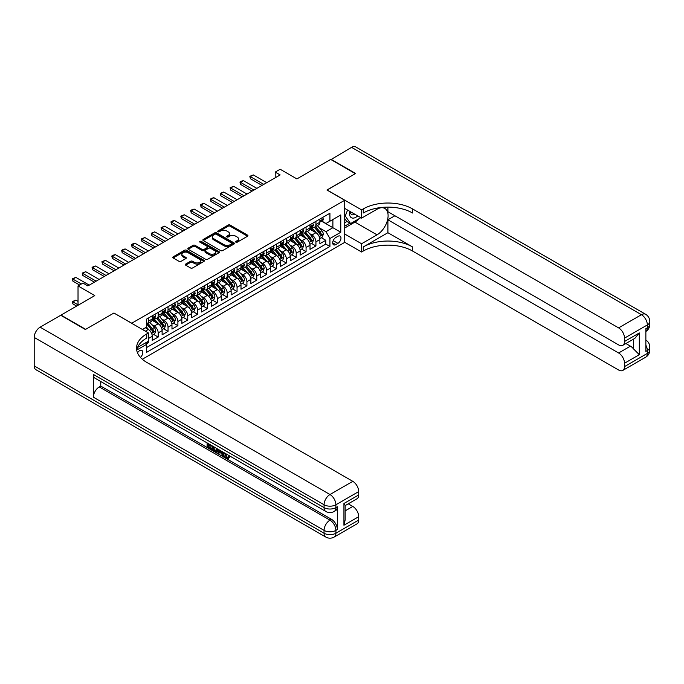 <?xml version="1.0" encoding="UTF-8"?>
<svg xmlns="http://www.w3.org/2000/svg" width="684" height="684" viewBox="0 0 684 684"><rect width="100%" height="100%" fill="white"/><g stroke="black" fill="none" stroke-linecap="round" stroke-linejoin="round"><path stroke-width="1.03" d="M235.903 242.179A0.958 0.556 0 0 0 237.254 242.179L247.54 236.237A1.368 0.787 0 0 0 247.941 235.681A1.368 0.787 0 0 0 247.54 235.125L230.115 225.062A1.368 0.787 0 0 0 228.182 225.062L217.897 231.004A0.958 0.556 0 0 0 219.256 231.782L220.581 231.012A4.378 2.531 0 0 1 226.78 231.012L228.234 231.85A4.378 2.531 0 0 1 229.516 233.637A4.378 2.531 0 0 1 228.234 235.424L226.9 236.194A0.958 0.556 0 0 0 228.251 236.98L229.585 236.211A4.378 2.531 0 0 1 235.775 236.211L237.228 237.049A4.378 2.531 0 0 1 238.511 238.836A4.378 2.531 0 0 1 237.228 240.623L235.903 241.392A0.958 0.556 0 0 0 235.903 242.179L235.903 241.392M140.417 357.381A4.463 2.574 120 0 0 142.691 353.508A4.463 2.574 120 0 0 141.879 350.43A4.463 2.574 120 0 0 139.647 350.653A4.463 2.574 120 0 0 137.501 352.858M185.697 264.067A1.368 0.787 0 0 0 185.296 264.623A1.368 0.787 0 0 0 185.697 265.178L190.588 268A1.368 0.787 0 0 0 192.52 268L203.943 261.408A1.368 0.787 0 0 0 204.336 260.852A1.368 0.787 0 0 0 203.943 260.288L186.518 250.233A1.368 0.787 0 0 0 184.586 250.233L173.163 256.825A1.368 0.787 0 0 0 172.761 257.389A1.368 0.787 0 0 0 173.163 257.945L179.071 261.356A1.368 0.787 0 0 0 181.003 261.356L185.894 258.535A1.368 0.787 0 0 0 186.296 257.971A1.368 0.787 0 0 0 185.894 257.415L182.961 255.722A3.659 2.112 0 0 1 181.893 254.226A3.659 2.112 0 0 1 184.15 252.276A3.659 2.112 0 0 1 188.143 252.738L199.608 259.356A3.659 2.112 0 0 1 200.677 260.852A3.659 2.112 0 0 1 198.42 262.801A3.659 2.112 0 0 1 194.436 262.348L192.52 261.245A1.368 0.787 0 0 0 190.588 261.245L185.697 264.067L185.697 265.178L190.588 262.382L190.588 261.245M114.014 313.084L131.755 323.216L344.719 200.267L326.969 190.015L355.321 173.65L330.671 159.423L296.899 178.917L280.141 169.239L275.207 172.086L280.141 174.933L87.885 285.929L82.952 283.082L78.027 285.929L78.027 305.286M114.014 312.973L85.662 329.337L61.021 315.102L94.785 295.608L78.027 285.929M220.684 250.626A1.368 0.787 0 0 0 222.616 250.626L234.039 244.034A1.368 0.787 0 0 0 234.441 243.47A1.368 0.787 0 0 0 234.039 242.914L216.614 232.859A1.368 0.787 0 0 0 214.682 232.859L203.259 239.451A1.368 0.787 0 0 0 202.857 240.007A1.368 0.787 0 0 0 203.259 240.571L220.684 250.626M200.309 242.384A0.958 0.556 0 0 1 201.276 242.521L201.276 241.375L218.991 251.601A1.368 0.787 0 0 1 219.393 252.165A1.368 0.787 0 0 1 218.991 252.721L207.568 259.313A1.368 0.787 0 0 1 205.636 259.313L188.211 249.258L193.102 246.454L193.102 245.317L188.211 248.138A1.368 0.787 0 0 0 187.809 248.694A1.368 0.787 0 0 0 188.211 249.258L188.211 248.138M193.102 246.454A1.368 0.787 0 0 1 195.034 246.454L195.034 245.317A1.368 0.787 0 0 0 193.102 245.317M195.034 245.317L202.105 249.395A1.368 0.787 0 0 0 204.037 249.395L207.278 247.523A1.368 0.787 0 0 0 207.679 246.967A1.368 0.787 0 0 0 207.278 246.411L199.925 242.162A0.958 0.556 0 0 1 201.276 241.375M146.273 343.924L148.325 342.744L147.043 342M148.419 338.529L152.267 336.306L152.267 340.461L158.184 337.05L153.695 334.459M151.762 324.635L154.233 326.063A5.575 3.223 60 0 1 158.184 332.894L162.125 330.62L162.125 334.775L168.042 331.355L163.553 328.765M161.621 318.941L164.1 320.368A5.575 3.223 60 0 1 168.042 327.2L171.983 324.926L171.983 329.081L177.9 325.661L173.411 323.07M171.479 313.246L173.958 314.674A5.575 3.223 60 0 1 177.9 321.506L181.841 319.231L181.841 323.387L187.758 319.975L183.269 317.385M181.337 307.552L183.816 308.988A5.575 3.223 60 0 1 187.758 315.82L191.7 313.537L191.7 317.692L197.616 314.281L193.136 311.69M191.195 301.866L193.675 303.294A5.575 3.223 60 0 1 197.616 310.126L201.558 307.843L201.558 311.998L207.474 308.587L202.994 305.996M201.062 296.172L203.533 297.6A5.575 3.223 60 0 1 207.474 304.431L211.424 302.157L211.424 306.312L217.332 302.892L212.852 300.302M210.92 290.478L213.391 291.906A5.575 3.223 60 0 1 217.332 298.737L221.283 296.463L221.283 300.618L227.199 297.207L222.71 294.616M220.778 284.783L223.249 286.22A5.575 3.223 60 0 1 227.199 293.051L231.141 290.768L231.141 294.924L237.057 291.512L232.569 288.922M230.636 279.098L233.107 280.526A5.575 3.223 60 0 1 237.057 287.357L240.999 285.074L240.999 289.229L246.915 285.818L242.427 283.227M240.494 273.403L242.974 274.831A5.575 3.223 60 0 1 246.915 281.663L250.857 279.388L250.857 283.544L256.774 280.124L252.285 277.533M250.353 267.709L252.832 269.137A5.575 3.223 60 0 1 256.774 275.968L260.715 273.694L260.715 277.849L266.632 274.429L262.143 271.847M260.211 262.015L262.69 263.451A5.575 3.223 60 0 1 266.632 270.274L270.573 268L270.573 272.155L276.49 268.744L272.01 266.153M270.069 256.329L272.548 257.757A5.575 3.223 60 0 1 276.49 264.588L280.44 262.305L280.44 266.461L286.348 263.049L281.868 260.459M279.936 250.635L282.406 252.063A5.575 3.223 60 0 1 286.348 258.894L290.298 256.62L290.298 260.775L296.215 257.355L291.726 254.764M289.794 244.94L292.265 246.368A5.575 3.223 60 0 1 296.215 253.2L300.156 250.925L300.156 255.081L306.073 251.661L301.584 249.079M299.652 239.246L302.123 240.683A5.575 3.223 60 0 1 306.073 247.505L310.014 245.231L310.014 249.386L315.931 245.975L315.931 241.82A5.575 3.223 -120 0 0 311.989 234.988L309.51 233.56M311.442 243.384L315.931 245.975M152.267 336.306A5.575 3.223 -120 0 0 148.325 329.474L145.367 327.773M162.125 330.62A5.575 3.223 -120 0 0 158.184 323.788L152.087 320.266M171.983 324.926A5.575 3.223 -120 0 0 168.042 318.094L161.946 314.572M181.841 319.231A5.575 3.223 -120 0 0 177.9 312.4L171.804 308.877M191.7 313.537A5.575 3.223 -120 0 0 187.758 306.706L181.662 303.192M201.558 307.843A5.575 3.223 -120 0 0 197.616 301.02L191.52 297.497M211.424 302.157A5.575 3.223 -120 0 0 207.474 295.326L201.378 291.803M221.283 296.463A5.575 3.223 -120 0 0 217.332 289.631L211.236 286.109M231.141 290.768A5.575 3.223 -120 0 0 227.199 283.937L221.094 280.423M240.999 285.074A5.575 3.223 -120 0 0 237.057 278.251L230.961 274.729M250.857 279.388A5.575 3.223 -120 0 0 246.915 272.557L240.819 269.034M260.715 273.694A5.575 3.223 -120 0 0 256.774 266.863L250.677 263.34M270.573 268A5.575 3.223 -120 0 0 266.632 261.168L260.536 257.654M280.44 262.305A5.575 3.223 -120 0 0 276.49 255.483L270.394 251.96M290.298 256.62A5.575 3.223 -120 0 0 286.348 249.788L280.252 246.266M300.156 250.925A5.575 3.223 -120 0 0 296.215 244.094L290.11 240.571M310.014 245.231A5.575 3.223 -120 0 0 306.073 238.4L299.977 234.886M337.913 236.296L335.75 237.545A4.326 2.497 120 0 0 332.92 241.358A4.326 2.497 120 0 0 333.587 244.821A4.326 2.497 120 0 0 335.75 244.607L337.913 243.35A4.326 2.497 120 0 0 340.743 239.545A4.326 2.497 120 0 0 340.076 236.083A4.326 2.497 120 0 0 337.913 236.296M142.315 359.245L344.719 242.384L344.719 200.267M145.632 342.812L146.547 344.394L146.547 352.363L329.927 246.488L329.927 238.519L325.986 231.688L319.368 227.866M146.547 344.394L136.74 350.054M142.409 329.474L146.547 327.089L146.547 319.12L329.927 213.246L329.927 221.214L340.777 214.947L340.777 232.252L329.927 238.519M154.182 317.838L154.233 317.863A5.575 3.223 60 0 0 157.029 318.137L160.971 315.863A5.575 3.223 -120 0 0 162.125 313.315L162.125 310.126M164.049 312.143L164.1 312.169A5.575 3.223 60 0 0 166.887 312.451L170.829 310.168A5.575 3.223 -120 0 0 171.983 307.62L171.983 304.431M173.907 306.449L173.958 306.483A5.575 3.223 60 0 0 176.746 306.757L180.687 304.483A5.575 3.223 -120 0 0 181.841 301.926L181.841 298.737M183.765 300.755L183.816 300.789A5.575 3.223 60 0 0 186.604 301.063L190.545 298.788A5.575 3.223 -120 0 0 191.7 296.232L191.7 293.043M193.623 295.069L193.675 295.095A5.575 3.223 60 0 0 196.462 295.368L200.403 293.094A5.575 3.223 -120 0 0 201.558 290.546L201.558 287.357M203.481 289.375L203.533 289.4A5.575 3.223 60 0 0 206.32 289.683L210.262 287.4A5.575 3.223 -120 0 0 211.424 284.852L211.424 281.663M213.34 283.68L213.391 283.715A5.575 3.223 60 0 0 216.178 283.988L220.128 281.714A5.575 3.223 -120 0 0 221.283 279.157L221.283 275.968M223.198 277.986L223.249 278.02A5.575 3.223 60 0 0 226.045 278.294L229.986 276.02A5.575 3.223 -120 0 0 231.141 273.463L231.141 270.274M233.056 272.3L233.107 272.326A5.575 3.223 60 0 0 235.903 272.6L239.845 270.325A5.575 3.223 -120 0 0 240.999 267.777L240.999 264.588M242.923 266.606L242.974 266.632A5.575 3.223 60 0 0 245.761 266.914L249.703 264.631A5.575 3.223 -120 0 0 250.857 262.083L250.857 258.894M252.781 260.912L252.832 260.946A5.575 3.223 60 0 0 255.619 261.22L259.561 258.945A5.575 3.223 -120 0 0 260.715 256.389L260.715 253.2M262.639 255.218L262.69 255.252A5.575 3.223 60 0 0 265.478 255.525L269.419 253.251A5.575 3.223 -120 0 0 270.573 250.695L270.573 247.505M272.497 249.532L272.548 249.557A5.575 3.223 60 0 0 275.336 249.831L279.277 247.557A5.575 3.223 -120 0 0 280.44 245.009L280.44 241.82M282.355 243.837L282.406 243.863A5.575 3.223 60 0 0 285.194 244.145L289.144 241.862A5.575 3.223 -120 0 0 290.298 239.314L290.298 236.125M292.213 238.143L292.265 238.177A5.575 3.223 60 0 0 295.052 238.451L299.002 236.177A5.575 3.223 -120 0 0 300.156 233.62L300.156 230.431M302.072 232.449L302.123 232.483A5.575 3.223 60 0 0 304.919 232.757L308.86 230.482A5.575 3.223 -120 0 0 310.014 227.926L310.014 224.737M146.547 347.575L325.789 244.094L325.789 240.281L319.873 243.692L319.873 239.537A5.575 3.223 -120 0 0 315.931 232.705L309.835 229.191M311.938 226.763L311.989 226.789A5.575 3.223 -120 0 0 314.777 227.062A5.575 3.223 -120 0 0 315.931 224.514L315.931 221.325M314.777 227.062L318.718 224.788A5.575 3.223 -120 0 0 319.873 222.232L319.873 219.051M148.325 318.094L148.325 321.283A5.575 3.223 60 0 1 147.163 323.831A5.575 3.223 60 0 1 146.547 324.062M147.163 323.831L151.113 321.557A5.575 3.223 -120 0 0 152.267 319L152.267 315.811M158.184 312.4L158.184 315.589A5.575 3.223 60 0 1 157.029 318.137M168.042 306.706L168.042 309.895A5.575 3.223 60 0 1 166.887 312.451M177.9 301.02L177.9 304.2A5.575 3.223 60 0 1 176.746 306.757M187.758 295.326L187.758 298.515A5.575 3.223 60 0 1 186.604 301.063M197.616 289.631L197.616 292.82A5.575 3.223 60 0 1 196.462 295.368M207.474 283.937L207.474 287.126A5.575 3.223 60 0 1 206.32 289.683M217.332 278.251L217.332 281.432A5.575 3.223 60 0 1 216.178 283.988M227.199 272.557L227.199 275.746A5.575 3.223 60 0 1 226.045 278.294M237.057 266.863L237.057 270.052A5.575 3.223 60 0 1 235.903 272.6M246.915 261.168L246.915 264.357A5.575 3.223 60 0 1 245.761 266.914M256.774 255.474L256.774 258.663A5.575 3.223 60 0 1 255.619 261.22M266.632 249.788L266.632 252.977A5.575 3.223 60 0 1 265.478 255.525M276.49 244.094L276.49 247.283A5.575 3.223 60 0 1 275.336 249.831M286.348 238.4L286.348 241.589A5.575 3.223 60 0 1 285.194 244.145M296.215 232.705L296.215 235.894A5.575 3.223 60 0 1 295.052 238.451M306.073 227.02L306.073 230.209A5.575 3.223 60 0 1 304.919 232.757M306.073 247.505L306.073 251.661M296.215 253.2L296.215 257.355M286.348 258.894L286.348 263.049M276.49 264.588L276.49 268.744M266.632 270.274L266.632 274.429M256.774 275.968L256.774 280.124M246.915 281.663L246.915 285.818M237.057 287.357L237.057 291.512M227.199 293.051L227.199 297.207M217.332 298.737L217.332 302.892M207.474 304.431L207.474 308.587M197.616 310.126L197.616 314.281M187.758 315.82L187.758 319.975M177.9 321.506L177.9 325.661M168.042 327.2L168.042 331.355M158.184 332.894L158.184 337.05M148.325 341.256L148.325 342.744M325.986 231.688L332.886 227.704L332.886 219.504L340.777 214.947M321.6 221.18L340.777 232.252M321.796 221.069L325.986 223.488L329.927 221.214M275.207 172.086L275.207 177.78M321.3 237.69L325.789 240.281M325.789 244.094L329.927 246.488M236.279 242.307L237.228 241.76A4.378 2.531 0 0 0 238.511 239.973L238.511 238.836M229.516 233.637L229.516 234.774A4.378 2.531 0 0 1 228.234 236.57L227.285 237.117M247.54 235.125L247.54 236.237L230.115 226.199A1.368 0.787 0 0 0 228.182 226.199L218.281 231.919M234.022 244.043L216.614 233.996A1.368 0.787 0 0 0 214.682 233.996L203.276 240.58M231.619 243.863A0.958 0.556 0 0 0 231.619 243.085L216.324 234.253A0.958 0.556 0 0 0 214.973 234.253L213.57 235.065A4.378 2.531 0 0 0 212.288 236.852A4.378 2.531 0 0 0 213.57 238.639L224.019 244.675A4.378 2.531 0 0 0 230.217 244.675L231.619 243.863L231.619 245A0.958 0.556 0 0 0 231.902 244.616L231.902 243.47M212.288 236.852L212.288 237.989A4.378 2.531 0 0 0 213.57 239.776L213.57 238.639M231.619 245L230.217 245.812A4.378 2.531 0 0 1 224.019 245.812L213.57 239.776M195.034 246.454L202.105 250.532A1.368 0.787 0 0 0 204.037 250.532L207.278 248.66A1.368 0.787 0 0 0 207.679 248.104L207.679 246.967M201.276 242.521L218.974 252.729M209.432 253.627A3.659 2.112 0 0 0 213.425 254.089A3.659 2.112 0 0 0 215.682 252.131A3.659 2.112 0 0 0 214.605 250.643L210.569 248.309A1.368 0.787 0 0 0 208.637 248.309L205.388 250.182A1.368 0.787 0 0 0 204.986 250.737A1.368 0.787 0 0 0 205.388 251.293L209.432 253.627L209.432 254.764A3.659 2.112 0 0 0 213.425 255.226A3.659 2.112 0 0 0 215.682 253.277L215.682 252.131M204.986 250.737L204.986 251.874A1.368 0.787 0 0 0 205.388 252.439L205.388 251.293M209.432 254.764L205.388 252.439M200.677 260.852L200.677 261.989A3.659 2.112 0 0 1 198.42 263.938A3.659 2.112 0 0 1 194.436 263.485L192.52 262.382A1.368 0.787 0 0 0 190.588 262.382M181.893 254.226L181.893 255.371A3.659 2.112 0 0 0 182.961 256.859L182.961 255.722M185.894 257.415L185.894 258.535L182.961 256.859M203.917 261.416L186.518 251.37A1.368 0.787 0 0 0 184.586 251.37L173.18 257.953L173.163 256.825M319.787 238.562L322.335 237.091L323.327 234.244A3.694 2.138 -120 0 0 321.882 230.773L317.376 225.558M316.478 233.073L311.331 227.105M313.546 231.337L310.562 227.875A8.858 5.113 -120 0 0 310.288 227.567M314.272 227.268L318.829 232.543A3.694 2.138 60 0 1 320.146 235.091C320.702 235.826 321.095 235.604 321.326 234.407A3.694 2.138 -120 0 0 320.009 231.859L315.504 226.643M314.537 227.182L319.437 232.851A1.881 1.086 60 0 1 319.907 233.586L321.326 234.407M320.146 235.091L320.411 235.527M322.489 217.538L323.327 218.991A3.694 2.138 60 0 1 322.557 220.624L320.685 221.71A3.694 2.138 -120 0 0 321.326 220.855L321.249 220.53M319.992 221.881L320.009 221.881A3.694 2.138 -120 0 0 320.685 221.71M320.856 220.581L321.326 220.855L320.146 221.539A3.694 2.138 60 0 1 319.873 222.069M263.776 184.381L250.361 176.643L250.361 178.686L249.822 176.327L253.319 174.933L266.734 182.671M261.998 185.407L250.361 178.686M253.319 174.933L250.361 176.643L249.822 176.327M349.763 211.313A9.063 5.233 120 0 0 352.705 218.111A9.063 5.233 120 0 0 357.715 215.913M350.353 211.655A6.207 3.582 120 0 0 351.636 214.554A6.207 3.582 120 0 0 352.551 214.836A6.207 3.582 120 0 0 354.791 214.22M360.793 217.683L350.584 223.574L346.643 221.3L344.719 218.555M350.584 223.574L345.266 215.999L347.575 210.048M344.719 215.682L345.266 215.999M330.962 159.594L351.567 147.351L641.438 314.708A8.362 4.831 120 0 1 645.619 314.289A8.362 8.362 0 0 1 649.8 321.54A8.362 4.831 180 0 1 647.346 324.951L624.526 338.127A8.362 4.831 -120 0 0 618.61 327.884L641.438 314.708A8.362 4.831 60 0 1 647.346 324.951L647.346 327.798L645.867 328.653L645.867 351.422L647.346 350.567L647.346 353.414A8.362 4.831 60 0 1 645.619 357.245L622.791 370.42A8.362 4.831 -120 0 0 624.526 366.59L647.346 353.414A8.362 4.831 0 0 0 649.8 349.994A8.362 8.362 0 0 1 645.619 357.245M330.962 159.252L355.612 173.48L327.072 190.075M344.719 234.022L361.579 243.752L377.004 234.843A15.689 9.054 120 0 0 387.255 221.017A15.689 9.054 120 0 0 384.853 208.449A15.689 9.054 120 0 0 377.004 209.227L361.579 218.136L361.579 209.885L363.255 208.919A34.858 20.127 180 0 1 412.555 208.919L618.61 327.884M361.579 243.752L361.579 252.003L363.255 251.037A34.858 20.127 180 0 1 412.555 251.037L618.61 370.01A8.362 4.831 -120 0 0 622.791 370.42M387.905 232.714L363.255 246.941A34.858 20.127 180 0 1 412.555 246.941L387.905 232.714L387.905 219.786L394.899 215.751M387.905 207.124L387.905 211.707L618.61 344.907A8.362 4.831 -120 0 0 622.791 345.317A8.362 4.831 -120 0 0 624.526 341.487L639.318 332.946L639.318 354.697L633.401 348.78L633.401 339.196M639.318 354.697L624.526 363.23L624.526 366.59M624.526 363.23A8.362 4.831 -120 0 0 618.61 352.987L630.443 346.155A8.362 4.831 60 0 1 633.401 348.78M387.905 219.786L618.61 352.987M351.567 147.351A8.362 4.831 -60 0 1 355.757 146.94L645.619 314.289M344.719 208.406L361.579 218.136M327.072 189.964L361.579 209.885M344.719 242.273L361.579 252.003M624.526 338.127L624.526 341.487M625.894 343.53L630.443 346.155M363.255 208.919L363.255 213.015A34.858 20.127 180 0 1 412.555 213.015L412.555 208.919M622.791 345.317L634.889 338.332L639.318 332.946M359.271 218.555A15.689 9.054 -60 0 1 354.919 222.095L344.719 227.986M344.719 226.165L349.9 223.172M344.719 222.745L346.942 221.471M225.241 453.355L227.071 457.177L227.763 457.416M224.532 452.979L226.284 457.63L227.439 457.776L228.73 456.425L229.567 457.134L228.08 458.69L226.361 458.468C224.549 457.237 223.634 455.518 223.617 453.33L223.685 452.492M219.709 452.44L218.538 453.86L217.657 453.355L219.145 449.875M222.898 452.039L224.078 456.151L223.292 456.604L222.403 456.1L221.736 453.603L219.213 452.15L218.538 453.86M208.706 445.036L208.706 446.49L212.202 448.507L212.202 449.294L211.407 449.747L207.09 447.25L207.09 442.907M211.818 445.643L211.031 446.378L207.919 444.583L207.919 446.943L208.706 446.49M93.357 374.413L324.062 507.614A8.362 4.831 120 0 0 325.798 511.444L95.085 378.243A8.362 4.831 -60 0 1 93.357 374.413L93.357 397.19A8.362 4.831 -60 0 1 99.274 386.939L100.753 386.084L331.458 519.284A8.362 4.831 60 0 1 337.374 529.527L337.374 506.759A8.362 4.831 60 0 1 335.639 510.589L334.16 511.444A8.362 4.831 -120 0 0 335.895 507.614L337.374 506.759M100.753 386.084L100.753 381.518M218.187 449.32L217.375 451.56L216.58 452.013L212.544 450.405L212.544 446.062M85.372 329.508L113.912 313.024L148.419 332.946L146.744 333.92A34.858 20.127 -0 0 0 136.535 348.147A34.858 20.127 -0 0 0 146.744 362.375L352.807 481.348A8.362 4.831 60 0 1 358.715 491.591L335.895 504.766L335.895 507.614A8.362 4.831 -0 0 1 324.062 507.614L324.062 504.766L34.2 337.417A8.362 4.831 -60 0 1 40.117 327.174L60.722 315.273L85.372 329.508M148.419 332.946L148.419 341.205L137.518 347.498M343.932 503.484L345.155 505.339L345.155 519.968L343.932 525.235L343.932 503.484L358.715 494.951L358.715 491.591M358.715 494.951A8.362 4.831 60 0 1 356.988 498.781L345.155 505.613M34.2 365.88L324.062 533.229A8.362 4.831 120 0 0 325.798 537.06L35.936 369.711A8.362 4.831 -60 0 1 34.2 365.88L34.2 337.417M348.25 503.817L352.807 506.451A8.362 4.831 60 0 1 358.715 516.694L343.932 525.235M337.374 529.527L335.895 530.382L335.895 533.229L358.715 520.054L358.715 516.694M358.715 520.054A8.362 4.831 60 0 1 356.988 523.884L334.16 537.06A8.362 4.831 -120 0 0 335.895 533.229A8.362 4.831 -0 0 1 324.062 533.229L324.062 530.382L93.357 397.19M146.744 333.92L146.744 338.016A34.858 20.127 -0 0 0 136.715 350.199M207.919 446.943L211.407 448.961L212.202 448.507M211.407 448.961L211.407 449.747M207.919 443.386L211.382 445.387M211.031 445.583L211.031 446.378M217.341 448.824L216.58 452.013M213.382 446.541L213.382 450.098L215.999 451.124L216.503 448.345M217.401 449.756L218.17 449.311M214.169 446.994L214.169 449.644L216.785 450.671M213.382 450.098L214.169 449.644M214.605 450.799L215.392 450.346M221.796 451.406L223.292 456.604M219.932 450.32L219.461 451.508L221.479 452.671L221.017 450.953M220.428 450.611L221.188 451.594M219.461 451.508L220.248 451.055M226.284 457.63L227.071 457.177M224.455 453.808L225.207 453.372M227.943 456.878L228.781 457.587L229.567 457.134M228.781 457.587L228.08 458.69M309.929 244.256L312.477 242.786L313.46 239.939A3.694 2.138 -120 0 0 312.024 236.467L307.518 231.252M306.62 238.759L301.473 232.799M303.687 237.023L300.703 233.569A8.858 5.113 -120 0 0 300.421 233.261M304.414 232.962L308.971 238.237A3.694 2.138 60 0 1 310.288 240.777C310.844 241.52 311.237 241.298 311.468 240.093A3.694 2.138 -120 0 0 310.151 237.553L305.645 232.338M304.679 232.876L309.578 238.536A1.881 1.086 60 0 1 310.049 239.28L311.468 240.093M310.288 240.777L310.553 241.221M300.071 249.951L302.619 248.48L303.602 245.633A3.694 2.138 -120 0 0 302.166 242.162L297.66 236.946M296.762 244.453L291.606 238.494M293.829 242.717L290.837 239.263A8.858 5.113 -120 0 0 290.563 238.947M294.556 238.648L299.113 243.923A3.694 2.138 60 0 1 300.43 246.471C300.986 247.215 301.379 246.984 301.61 245.787A3.694 2.138 -120 0 0 300.293 243.239L295.787 238.023M294.821 238.562L299.72 244.231A1.881 1.086 60 0 1 300.19 244.966L301.61 245.787M300.43 246.471L300.695 246.907M290.213 255.636L292.761 254.166L293.744 251.319A3.694 2.138 -120 0 0 292.307 247.856L287.802 242.64M286.895 250.147L281.748 244.188M283.971 248.412L280.979 244.949A8.858 5.113 -120 0 0 280.705 244.641M284.698 244.342L289.247 249.617A3.694 2.138 60 0 1 290.572 252.165C291.119 252.909 291.521 252.678 291.752 251.481A3.694 2.138 -120 0 0 290.435 248.933L285.929 243.718M284.963 244.256L289.854 249.925A1.881 1.086 60 0 1 290.332 250.66L291.752 251.481M290.572 252.165L290.837 252.601M280.354 261.331L282.902 259.86L283.886 257.013A3.694 2.138 -120 0 0 282.449 253.542L277.943 248.326M277.037 255.842L271.89 249.882M274.113 254.106L271.12 250.643A8.858 5.113 -120 0 0 270.847 250.335M274.831 250.036L279.388 255.312A3.694 2.138 60 0 1 280.705 257.859C281.261 258.595 281.654 258.372 281.893 257.175A3.694 2.138 -120 0 0 280.577 254.628L276.071 249.412M275.105 249.951L279.995 255.619A1.881 1.086 60 0 1 280.474 256.355L281.893 257.175M280.705 257.859L280.979 258.296M312.631 223.232L313.46 224.685A3.694 2.138 60 0 1 312.699 226.318L310.827 227.396A3.694 2.138 -120 0 0 311.468 226.549L311.391 226.224M310.134 227.575L310.151 227.575A3.694 2.138 -120 0 0 310.827 227.396M310.989 226.276L311.468 226.549L310.288 227.233A3.694 2.138 60 0 1 310.014 227.755M253.918 190.075L240.503 182.337L240.503 184.381L239.964 182.021L241.443 181.166L243.461 180.627L256.876 188.365M252.139 191.101L240.503 184.381M243.461 180.627L240.503 182.337L239.964 182.021M302.764 228.926L303.602 230.371A3.694 2.138 60 0 1 302.841 232.013L300.969 233.09A3.694 2.138 -120 0 0 301.61 232.244L301.533 231.91M300.276 233.261L300.293 233.261A3.694 2.138 -120 0 0 300.969 233.09M301.131 231.962L301.61 232.244L300.43 232.928A3.694 2.138 60 0 1 300.156 233.449M244.051 195.769L230.645 188.023L230.645 190.075L230.106 187.715L233.603 186.322L247.009 194.059M242.281 196.795L230.645 190.075M233.603 186.322L230.645 188.023L230.106 187.715M292.906 234.612L293.744 236.066A3.694 2.138 60 0 1 292.983 237.699L291.11 238.784A3.694 2.138 -120 0 0 291.752 237.929L291.675 237.604M290.418 238.955L290.435 238.955A3.694 2.138 -120 0 0 291.11 238.784M291.273 237.656L291.752 237.929L290.572 238.613A3.694 2.138 60 0 1 290.298 239.143M234.193 201.455L220.787 193.717L220.787 195.769L220.248 193.401L223.745 192.007L237.151 199.754M232.423 202.481L220.787 195.769M223.745 192.007L220.787 193.717L220.248 193.401M283.048 240.306L283.886 241.76A3.694 2.138 60 0 1 283.125 243.393L281.252 244.479A3.694 2.138 -120 0 0 281.893 243.624L281.817 243.299M280.56 244.65L280.577 244.65A3.694 2.138 -120 0 0 281.252 244.479M281.415 243.35L281.893 243.624L280.705 244.308A3.694 2.138 60 0 1 280.44 244.838M224.335 207.149L210.928 199.412L210.928 201.455L210.39 199.095L211.86 198.24L213.887 197.702L227.293 205.439M222.565 208.175L210.928 201.455M213.887 197.702L210.928 199.412L210.39 199.095M270.496 267.025L273.044 265.554L274.027 262.707A3.694 2.138 -120 0 0 272.591 259.236L268.085 254.021M267.179 261.527L262.032 255.568M264.255 259.792L261.262 256.338A8.858 5.113 -120 0 0 260.989 256.03M264.973 255.731L269.53 261.006A3.694 2.138 60 0 1 270.847 263.545C271.403 264.289 271.796 264.067 272.035 262.861A3.694 2.138 -120 0 0 270.719 260.322L266.213 255.106M265.247 255.645L270.137 261.314A1.881 1.086 60 0 1 270.616 262.049L272.035 262.861M270.847 263.545L271.12 263.99M273.19 246.001L274.027 247.454A3.694 2.138 60 0 1 273.258 249.087L271.386 250.164A3.694 2.138 -120 0 0 272.035 249.318L271.958 248.993M270.702 250.344L270.719 250.344A3.694 2.138 -120 0 0 271.386 250.164M271.557 249.044L272.035 249.318L270.847 250.002A3.694 2.138 60 0 1 270.573 250.524M214.477 212.844L201.07 205.106L201.07 207.149L200.523 204.79L202.002 203.935L204.029 203.396L217.435 211.134M212.698 213.87L201.07 207.149M204.029 203.396L201.07 205.106L200.523 204.79M260.638 272.719L263.186 271.249L264.169 268.402A3.694 2.138 -120 0 0 262.733 264.93L258.227 259.715M257.321 267.222L252.174 261.262M254.388 265.486L251.404 262.032A8.858 5.113 -120 0 0 251.131 261.716M255.115 261.416L259.672 266.692A3.694 2.138 60 0 1 260.989 269.239C261.544 269.983 261.938 269.752 262.177 268.555A3.694 2.138 -120 0 0 260.852 266.008L256.355 260.792M255.38 261.331L260.279 266.999A1.881 1.086 60 0 1 260.758 267.735L262.177 268.555M260.989 269.239L261.262 269.676M263.331 251.695L264.169 253.148A3.694 2.138 60 0 1 263.4 254.781L261.527 255.859A3.694 2.138 -120 0 0 262.177 255.012L262.092 254.679M260.843 256.03L260.852 256.03A3.694 2.138 -120 0 0 261.527 255.859M261.698 254.73L262.177 255.012L260.989 255.696A3.694 2.138 60 0 1 260.715 256.218M204.619 218.538L191.212 210.792L191.212 212.844L190.665 210.484L192.144 209.629L194.171 209.09L207.577 216.828M202.84 219.564L191.212 212.844M194.171 209.09L191.212 210.792L190.665 210.484M250.772 278.405L253.319 276.934L254.311 274.096A3.694 2.138 -120 0 0 252.866 270.625L248.369 265.409M247.463 272.916L242.316 266.957M244.53 271.18L241.546 267.718A8.858 5.113 -120 0 0 241.272 267.41M245.257 267.111L249.814 272.386A3.694 2.138 60 0 1 251.131 274.934C251.686 275.678 252.08 275.447 252.311 274.25A3.694 2.138 -120 0 0 250.994 271.702L246.488 266.486M245.522 267.025L250.421 272.694A1.881 1.086 60 0 1 250.891 273.429L252.311 274.25M251.131 274.934L251.396 275.37M253.473 257.389L254.311 258.834A3.694 2.138 60 0 1 253.542 260.467L251.669 261.553A3.694 2.138 -120 0 0 252.311 260.698L252.234 260.373M250.985 261.724L250.994 261.724A3.694 2.138 -120 0 0 251.669 261.553M251.84 260.424L252.311 260.698L251.131 261.382A3.694 2.138 60 0 1 250.857 261.912M194.76 224.224L181.354 216.486L181.354 218.538L180.807 216.17L184.304 214.776L197.719 222.522M192.982 225.25L181.354 218.538M184.304 214.776L181.354 216.486L180.807 216.17M240.913 284.099L243.461 282.629L244.453 279.782A3.694 2.138 -120 0 0 243.008 276.319L238.502 271.103M237.604 278.61L232.457 272.651M234.672 276.875L231.688 273.412A8.858 5.113 -120 0 0 231.414 273.104M235.399 272.805L239.956 278.08A3.694 2.138 60 0 1 241.272 280.628C241.828 281.363 242.221 281.141 242.452 279.944A3.694 2.138 -120 0 0 241.136 277.396L236.63 272.181M235.664 272.719L240.563 278.388A1.881 1.086 60 0 1 241.033 279.123L242.452 279.944M241.272 280.628L241.537 281.064M243.615 263.075L244.453 264.528A3.694 2.138 60 0 1 243.684 266.161L241.811 267.247A3.694 2.138 -120 0 0 242.452 266.392L242.375 266.067M241.119 267.418L241.136 267.418A3.694 2.138 -120 0 0 241.811 267.247M241.974 266.119L242.452 266.392L241.272 267.076A3.694 2.138 60 0 1 240.999 267.606M184.902 229.918L171.487 222.18L171.487 224.224L170.949 221.864L172.428 221.009L174.446 220.47L187.861 228.217M183.124 230.944L171.487 224.224M174.446 220.47L171.487 222.18L170.949 221.864M231.055 289.794L233.603 288.323L234.586 285.476A3.694 2.138 -120 0 0 233.15 282.005L228.644 276.789M227.746 284.296L222.599 278.337M224.814 282.56L221.83 279.106A8.858 5.113 -120 0 0 221.548 278.798M225.54 278.499L230.098 283.774A3.694 2.138 60 0 1 231.414 286.314C231.97 287.058 232.363 286.835 232.594 285.63A3.694 2.138 -120 0 0 231.278 283.091L226.772 277.875M225.806 278.414L230.705 284.082A1.881 1.086 60 0 1 231.175 284.818L232.594 285.63M231.414 286.314L231.679 286.758M233.748 268.769L234.586 270.223A3.694 2.138 60 0 1 233.825 271.856L231.953 272.933A3.694 2.138 -120 0 0 232.594 272.087L232.517 271.762M231.26 273.113L231.278 273.113A3.694 2.138 -120 0 0 231.953 272.933M232.115 271.813L232.594 272.087L231.414 272.771A3.694 2.138 60 0 1 231.141 273.292M175.044 235.612L161.629 227.875L161.629 229.918L161.091 227.558L164.588 226.165L177.994 233.902M173.266 236.638L161.629 229.918M164.588 226.165L161.629 227.875L161.091 227.558M221.197 295.488L223.745 294.017L224.728 291.17A3.694 2.138 -120 0 0 223.292 287.699L218.786 282.483M217.888 289.99L212.733 284.031M214.956 288.255L211.963 284.8A8.858 5.113 -120 0 0 211.689 284.493M215.682 284.185L220.239 289.46A3.694 2.138 60 0 1 221.556 292.008C222.112 292.752 222.505 292.521 222.736 291.324A3.694 2.138 -120 0 0 221.419 288.785L216.913 283.569M215.947 284.099L220.846 289.768A1.881 1.086 60 0 1 221.317 290.503L222.736 291.324M221.556 292.008L221.821 292.444M223.89 274.464L224.728 275.917A3.694 2.138 60 0 1 223.967 277.55L222.095 278.627A3.694 2.138 -120 0 0 222.736 277.781L222.659 277.447M221.402 278.798L221.419 278.798A3.694 2.138 -120 0 0 222.095 278.627M222.257 277.499L222.736 277.781L221.556 278.465A3.694 2.138 60 0 1 221.283 278.986M165.177 241.307L151.771 233.56L151.771 235.612L151.232 233.253L154.729 231.859L168.136 239.597M163.408 242.333L151.771 235.612M154.729 231.859L151.771 233.56L151.232 233.253M211.339 301.174L213.887 299.703L214.87 296.865A3.694 2.138 -120 0 0 213.434 293.393L208.928 288.178M208.022 295.685L202.874 289.725M205.097 293.949L202.105 290.486A8.858 5.113 -120 0 0 201.831 290.178M205.816 289.879L210.373 295.155A3.694 2.138 60 0 1 211.689 297.702C212.245 298.446 212.647 298.215 212.878 297.018A3.694 2.138 -120 0 0 211.561 294.471L207.055 289.255M206.089 289.794L210.98 295.462A1.881 1.086 60 0 1 211.459 296.198L212.878 297.018M211.689 297.702L211.963 298.138M214.032 280.158L214.87 281.603A3.694 2.138 60 0 1 214.109 283.236L212.237 284.322A3.694 2.138 -120 0 0 212.878 283.467L212.801 283.142M211.544 284.493L211.561 284.493A3.694 2.138 -120 0 0 212.237 284.322M212.399 283.193L212.878 283.467L211.689 284.151A3.694 2.138 60 0 1 211.424 284.681M155.319 247.001L141.913 239.255L141.913 241.307L141.374 238.938L144.871 237.545L158.278 245.291M153.549 248.018L141.913 241.307M144.871 237.545L141.913 239.255L141.374 238.938M201.481 306.868L204.029 305.397L205.012 302.55A3.694 2.138 -120 0 0 203.575 299.088L199.07 293.872M198.163 301.379L193.016 295.42M195.239 299.643L192.247 296.181A8.858 5.113 -120 0 0 191.973 295.873M195.957 295.573L200.515 300.849A3.694 2.138 60 0 1 201.831 303.397C202.387 304.141 202.78 303.91 203.02 302.713A3.694 2.138 -120 0 0 201.703 300.165L197.197 294.949M196.231 295.488L201.122 301.157A1.881 1.086 60 0 1 201.6 301.892L203.02 302.713M201.831 303.397L202.105 303.833M204.174 285.844L205.012 287.297A3.694 2.138 60 0 1 204.251 288.93L202.37 290.016A3.694 2.138 -120 0 0 203.02 289.161L202.943 288.836M201.686 290.187L201.703 290.187A3.694 2.138 -120 0 0 202.37 290.016M202.541 288.887L203.02 289.161L201.831 289.845A3.694 2.138 60 0 1 201.558 290.375M145.461 252.687L132.055 244.949L132.055 247.001L131.508 244.633L132.987 243.778L135.013 243.239L148.419 250.985M143.691 253.713L132.055 247.001M135.013 243.239L132.055 244.949L131.508 244.633M191.623 312.562L194.171 311.092L195.154 308.245A3.694 2.138 -120 0 0 193.717 304.773L189.212 299.558M188.305 307.065L183.158 301.105M185.373 305.329L182.389 301.875A8.858 5.113 -120 0 0 182.115 301.567M186.099 301.268L190.656 306.543A3.694 2.138 60 0 1 191.973 309.082C192.529 309.826 192.922 309.604 193.162 308.398A3.694 2.138 -120 0 0 191.836 305.859L187.339 300.644M186.373 301.182L191.263 306.851A1.881 1.086 60 0 1 191.742 307.586L193.162 308.398M191.973 309.082L192.247 309.527M194.316 291.538L195.154 292.991A3.694 2.138 60 0 1 194.384 294.624L192.512 295.702A3.694 2.138 -120 0 0 193.162 294.855L193.076 294.53M191.828 295.881L191.836 295.881A3.694 2.138 -120 0 0 192.512 295.702M192.683 294.582L193.162 294.855L191.973 295.539A3.694 2.138 60 0 1 191.7 296.061M135.603 258.381L122.197 250.643L122.197 252.687L121.649 250.327L123.129 249.472L125.155 248.933L138.561 256.671M133.825 259.407L122.197 252.687M125.155 248.933L122.197 250.643L121.649 250.327M181.756 318.257L184.304 316.786L185.296 313.939A3.694 2.138 -120 0 0 183.851 310.468L179.353 305.252M178.447 312.759L173.3 306.8M175.514 311.023L172.53 307.569A8.858 5.113 -120 0 0 172.257 307.261M176.241 306.954L180.798 312.229A3.694 2.138 60 0 1 182.115 314.777C182.671 315.521 183.064 315.29 183.295 314.093A3.694 2.138 -120 0 0 181.978 311.553L177.472 306.338M176.506 306.868L181.405 312.537A1.881 1.086 60 0 1 181.884 313.272L183.295 314.093M182.115 314.777L182.38 315.213M184.458 297.232L185.296 298.686A3.694 2.138 60 0 1 184.526 300.319L182.654 301.396A3.694 2.138 -120 0 0 183.295 300.55L183.218 300.216M181.97 301.576L181.978 301.567A3.694 2.138 -120 0 0 182.654 301.396M182.825 300.267L183.295 300.55L182.115 301.234A3.694 2.138 60 0 1 181.841 301.755M125.745 264.075L112.338 256.329L112.338 258.381L111.791 256.021L113.27 255.166L115.297 254.628L128.703 262.365M123.966 265.101L112.338 258.381M115.297 254.628L112.338 256.329L111.791 256.021M171.898 323.951L174.446 322.472L175.437 319.633A3.694 2.138 -120 0 0 173.993 316.162L169.487 310.946M168.589 318.453L163.442 312.494M165.656 316.718L162.672 313.255A8.858 5.113 -120 0 0 162.399 312.947M166.383 312.648L170.94 317.923A3.694 2.138 60 0 1 172.257 320.471C172.813 321.215 173.206 320.984 173.437 319.787A3.694 2.138 -120 0 0 172.12 317.239L167.614 312.024M166.648 312.562L171.547 318.231A1.881 1.086 60 0 1 172.017 318.966L173.437 319.787M172.257 320.471L172.522 320.907M174.6 302.926L175.437 304.371A3.694 2.138 60 0 1 174.668 306.013L172.796 307.09A3.694 2.138 -120 0 0 173.437 306.235L173.36 305.91M172.103 307.261L172.12 307.261A3.694 2.138 -120 0 0 172.796 307.09M172.958 305.962L173.437 306.235L172.257 306.919A3.694 2.138 60 0 1 171.983 307.449M115.887 269.77L102.472 262.023L102.472 264.075L101.933 261.707L105.43 260.313L118.845 268.06M114.108 270.787L102.472 264.075M105.43 260.313L102.472 262.023L101.933 261.707M162.04 329.637L164.588 328.166L165.571 325.319A3.694 2.138 -120 0 0 164.134 321.856L159.628 316.641M158.731 324.148L153.584 318.188M155.798 322.412L152.814 318.949A8.858 5.113 -120 0 0 152.532 318.641M156.525 318.342L161.082 323.618A3.694 2.138 60 0 1 162.399 326.165C162.954 326.909 163.348 326.678 163.579 325.481A3.694 2.138 -120 0 0 162.262 322.933L157.756 317.718M156.79 318.257L161.689 323.925A1.881 1.086 60 0 1 162.159 324.661L163.579 325.481M162.399 326.165L162.664 326.601M164.733 308.612L165.571 310.066A3.694 2.138 60 0 1 164.81 311.699L162.937 312.785A3.694 2.138 -120 0 0 163.579 311.93L163.502 311.605M162.245 312.956L162.262 312.956A3.694 2.138 -120 0 0 162.937 312.785M163.1 311.656L163.579 311.93L162.399 312.614A3.694 2.138 60 0 1 162.125 313.144M106.029 275.455L92.614 267.718L92.614 269.77L92.075 267.401L93.554 266.546L95.572 266.008L108.987 273.754M104.25 276.481L92.614 269.77M95.572 266.008L92.614 267.718L92.075 267.401M152.181 335.331L154.729 333.86L155.713 331.013A3.694 2.138 -120 0 0 154.276 327.542L149.77 322.326M148.873 329.842L146.513 327.106M145.94 328.106L145.555 327.662M146.667 324.036L151.224 329.312A3.694 2.138 60 0 1 152.541 331.851C153.096 332.595 153.49 332.373 153.72 331.176A3.694 2.138 -120 0 0 152.404 328.628L147.898 323.412M146.932 323.951L151.831 329.62A1.881 1.086 60 0 1 152.301 330.355L153.72 331.176M152.541 331.851L152.806 332.296M154.875 314.307L155.713 315.76A3.694 2.138 60 0 1 154.952 317.393L153.079 318.479A3.694 2.138 -120 0 0 153.72 317.624L153.643 317.299M152.387 318.65L152.404 318.65A3.694 2.138 -120 0 0 153.079 318.479M153.242 317.35L153.72 317.624L152.541 318.308A3.694 2.138 60 0 1 152.267 318.829M96.162 281.15L82.755 273.412L82.755 275.455L82.217 273.096L85.714 271.702L99.12 279.44M94.392 282.176L82.755 275.455M85.714 271.702L82.755 273.412L82.217 273.096M78.027 301.413L75.856 300.165L72.897 301.866L78.027 304.833M72.897 303.918L72.359 301.901L72.897 301.866L72.897 303.918L76.642 306.081M72.359 301.558L75.856 300.165M81.379 283.997L72.897 279.098L72.897 281.15L72.359 278.79L75.856 277.396L89.262 285.134M79.6 285.023L72.897 281.15M75.856 277.396L72.897 279.098L72.359 278.79M145.367 331.184L148.325 329.474M154.233 326.063L158.184 323.788M164.1 320.368L168.042 318.094M173.958 314.674L177.9 312.4M183.816 308.988L187.758 306.706M193.675 303.294L197.616 301.02M203.533 297.6L207.474 295.326M213.391 291.906L217.332 289.631M223.249 286.22L227.199 283.937M233.107 280.526L237.057 278.251M242.974 274.831L246.915 272.557M252.832 269.137L256.774 266.863M262.69 263.451L266.632 261.168M272.548 257.757L276.49 255.483M282.406 252.063L286.348 249.788M292.265 246.368L296.215 244.094M302.123 240.683L306.073 238.4M311.989 234.988L315.931 232.705M315.931 224.514L319.873 222.232M148.325 321.283L152.267 319M158.184 315.589L162.125 313.315M168.042 309.895L171.983 307.62M177.9 304.2L181.841 301.926M187.758 298.515L191.7 296.232M197.616 292.82L201.558 290.546M207.474 287.126L211.424 284.852M217.332 281.432L221.283 279.157M227.199 275.746L231.141 273.463M237.057 270.052L240.999 267.777M246.915 264.357L250.857 262.083M256.774 258.663L260.715 256.389M266.632 252.977L270.573 250.695M276.49 247.283L280.44 245.009M286.348 241.589L290.298 239.314M296.215 235.894L300.156 233.62M306.073 230.209L310.014 227.926M315.931 241.82L319.873 239.537M333.185 240.623L337.913 243.35M332.689 242.846L335.75 244.607M237.228 241.76L237.228 240.623M226.9 236.98L226.9 236.194M228.234 236.57L228.234 235.424M217.897 231.782L217.897 231.004M228.182 226.199L228.182 225.062M230.115 226.199L230.115 225.062M203.259 240.571L203.259 239.451M214.682 233.996L214.682 232.859M216.614 233.996L216.614 232.859M234.039 244.034L234.039 242.914M224.019 245.812L224.019 244.675M230.217 245.812L230.217 244.675M202.105 250.532L202.105 249.395M204.037 250.532L204.037 249.395M207.278 248.66L207.278 247.523M218.991 252.721L218.991 251.601M192.52 262.382L192.52 261.245M194.436 263.485L194.436 262.348M184.586 251.37L184.586 250.233M186.518 251.37L186.518 250.233M203.943 261.408L203.943 260.288M319.223 236.673L323.301 234.321M320.009 231.859L321.882 230.773M317.068 233.56L318.829 232.543M323.301 218.948L319.873 220.923M363.255 246.941L363.255 251.037M412.555 246.941L412.555 251.037M645.867 345.198A8.362 4.831 60 0 1 647.346 350.567A8.362 4.831 180 0 0 649.8 347.156A8.362 8.362 0 0 0 645.867 340.059M645.867 331.475A8.362 8.362 0 0 0 649.8 324.378A8.362 4.831 0 0 1 647.346 327.798A8.362 4.831 60 0 1 645.867 331.458M354.919 222.095L377.004 234.843M40.117 327.174L329.979 494.523L352.807 481.348M99.274 386.939L329.979 520.139L331.458 519.284M345.155 510.863L352.807 506.451M329.979 494.523A8.362 4.831 120 0 0 324.062 504.766A8.362 4.831 180 0 0 335.895 504.766A8.362 4.831 -120 0 0 329.979 494.523M329.979 520.139A8.362 4.831 120 0 0 324.062 530.382A8.362 4.831 180 0 0 335.895 530.382A8.362 4.831 -120 0 0 329.979 520.139M309.365 242.358L313.443 240.007M310.151 237.553L312.024 236.467M307.21 239.255L308.971 238.237M299.507 248.053L303.585 245.701M300.293 243.239L302.166 242.162M297.343 244.94L299.113 243.923M289.648 253.747L293.718 251.396M290.435 248.933L292.307 247.856M287.485 250.635L289.247 249.617M279.79 259.441L283.86 257.09M280.577 254.628L282.449 253.542M277.627 256.329L279.388 255.312M313.443 224.643L310.014 226.618M303.585 230.337L300.156 232.312M293.718 236.023L290.298 238.006M283.86 241.717L280.44 243.692M269.932 265.127L274.002 262.776M270.719 260.322L272.591 259.236M267.769 262.023L269.53 261.006M274.002 247.411L270.573 249.386M260.074 270.821L264.144 268.47M260.852 266.008L262.733 264.93M257.911 267.709L259.672 266.692M264.144 253.106L260.715 255.081M250.216 276.516L254.286 274.164M250.994 271.702L252.866 270.625M248.053 273.403L249.814 272.386M254.286 258.791L250.857 260.775M240.349 282.21L244.427 279.859M241.136 277.396L243.008 276.319M238.194 279.098L239.956 278.08M244.427 264.486L240.999 266.461M230.491 287.896L234.569 285.544M231.278 283.091L233.15 282.005M228.336 284.792L230.098 283.774M234.569 270.18L231.141 272.155M220.633 293.59L224.703 291.239M221.419 288.785L223.292 287.699M218.47 290.478L220.239 289.46M224.703 275.874L221.283 277.849M210.775 299.284L214.844 296.933M211.561 294.471L213.434 293.393M208.611 296.172L210.373 295.155M214.844 281.56L211.424 283.544M200.916 304.978L204.986 302.627M201.703 300.165L203.575 299.088M198.753 301.866L200.515 300.849M204.986 287.254L201.558 289.229M191.058 310.664L195.128 308.313M191.836 305.859L193.717 304.773M188.895 307.561L190.656 306.543M195.128 292.949L191.7 294.924M181.2 316.359L185.27 314.007M181.978 311.553L183.851 310.468M179.037 313.246L180.798 312.229M185.27 298.643L181.841 300.618M171.333 322.053L175.412 319.702M172.12 317.239L173.993 316.162M169.179 318.941L170.94 317.923M175.412 304.329L171.983 306.312M161.475 327.747L165.554 325.396M162.262 322.933L164.134 321.856M159.321 324.635L161.082 323.618M165.554 310.023L162.125 311.998M151.617 333.433L155.687 331.082M152.404 328.628L154.276 327.542M149.454 330.329L151.224 329.312M155.687 315.717L152.267 317.692M649.8 347.156L649.8 349.994M649.8 321.54L649.8 324.378M325.798 511.444A8.362 8.362 0 0 0 334.16 511.444M325.798 537.06A8.362 8.362 0 0 0 334.16 537.06"/></g></svg>
